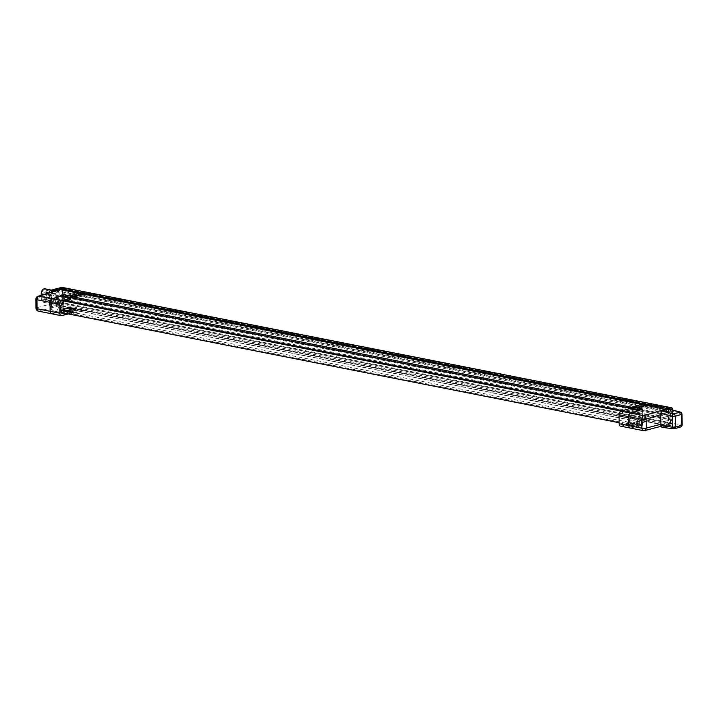 <?xml version="1.0" encoding="UTF-8"?>
<svg xmlns="http://www.w3.org/2000/svg" width="718" height="718" viewBox="0 0 718 718"><rect width="100%" height="100%" fill="white"/><g stroke="black" fill="none" stroke-linecap="round" stroke-linejoin="round"><path stroke-width="0.54" stroke-dasharray="3.59 2.69" d="M53.662 293.483A1.014 0.646 -78.8 0 1 53.473 295.466A1.014 0.646 -78.8 0 1 53.662 293.483M51.561 300.519L51.516 295.583A3.312 2.1 -78.8 0 1 54.317 291.723A3.312 2.1 -78.8 0 1 55.833 294.353L55.878 299.289A3.312 2.1 -78.8 0 1 53.078 303.149A3.312 2.1 -78.8 0 1 51.561 300.519L41.922 298.616L41.886 293.68A3.312 2.1 -78.8 0 1 44.687 289.821A3.312 2.1 -78.8 0 1 46.203 292.45L46.248 297.387A3.312 2.1 -78.8 0 1 43.448 301.246A3.312 2.1 -78.8 0 1 41.922 298.616M53.715 299.415A1.014 0.646 -78.8 0 1 53.527 301.398A1.014 0.646 -78.8 0 1 53.715 299.415M68.363 307.923L62.978 309.341L61.515 310.4L69.368 307.905L62.816 309.476L67.483 312.007L68.955 308.085M67.447 310.391L66.98 310.562L67.6 311.603L67.986 310.329L67.447 310.391L73.568 309.009L69.368 307.905M67.986 310.329L73.532 308.785L74.843 309.539L68.623 308.426L61.515 310.4L67.6 311.603L74.843 309.539L73.451 308.812M69.152 307.959L61.515 310.4M73.299 308.686L68.757 308.336L74.843 309.539M73.532 308.785L67.986 310.535L62.816 309.557M51.579 313.748A3.051 1.939 101.2 0 0 52.127 313.712L39.032 311.127L60.662 305.419L69.682 307.205L59.962 309.512L66.666 311.056L76.305 308.507L79.931 309.225L69.951 311.854L63.866 310.652L63.731 295.26L60.411 296.238M68.677 307.214L59.962 309.512L60.043 309.996L66.666 311.056M67.672 311.038L76.377 308.803L69.682 307.205L76.305 308.507M52.127 313.712L63.866 310.652L642.404 424.939L630.817 428.027A3.051 1.939 -78.8 0 1 630.225 428.054M57.027 288.654A2.037 1.292 -78.8 0 1 57.97 290.278L59.118 290.503A2.037 1.292 101.2 0 0 58.418 288.968A2.037 1.292 101.2 0 0 58.185 288.887A2.037 1.292 101.2 0 0 57.826 288.887M58.212 289.201L58.346 304.917A0.817 0.521 101.2 0 0 58.723 305.563L61.039 306.021A0.817 0.521 101.2 0 1 60.662 305.419L60.24 305.285A0.817 0.521 101.2 0 0 60.779 305.931L58.894 305.554A1.014 0.745 74.1 0 1 58.113 304.414L58.553 304.288A2.037 1.292 101.2 0 0 59.226 302.359L58.068 302.134L57.97 290.278M58.068 302.134A2.037 1.292 -78.8 0 1 56.758 304.486L58.355 304.962L58.329 302L51.346 303.84L51.265 294.254L58.239 292.118L58.221 290.09M50.772 306.191A2.037 1.292 -78.8 0 1 50.368 306.209A2.037 1.292 -78.8 0 1 49.425 304.594L51.355 304.971A2.037 1.292 101.2 0 0 52.288 306.595A2.037 1.292 101.2 0 0 52.701 306.577L50.772 306.191L56.758 304.486M49.425 304.594L49.327 292.809M50.852 295.771A4.326 2.746 -78.8 0 1 54.514 290.718A4.326 2.746 -78.8 0 1 56.498 294.156L56.542 299.101A4.326 2.746 -78.8 0 1 52.881 304.145A4.326 2.746 -78.8 0 1 50.897 300.707L50.852 295.771L44.049 294.425M58.346 304.917L60.24 305.285L58.329 302M58.239 292.118L60.106 289.578M59.226 302.359L59.118 290.503M665.837 409.233L667.749 412.518L667.722 409.26M670.612 423.216L670.504 410.875L681.301 413.73L681.391 424.625L670.612 423.216L669.302 425.577L680.161 426.995L673.852 428.79L662.22 427.273L667.866 425.666L667.839 422.399L665.972 424.948L643.92 430.62L630.817 428.027M660.955 426.312L665.972 424.948A0.817 0.521 101.2 0 0 666.349 425.594L666.349 425.594A0.817 0.521 101.2 0 0 666.51 425.586L60.779 305.931M668.943 409.332A1.014 0.745 74.1 0 1 669.032 409.807L670.038 409.52L670.504 410.875M68.291 313.928L70.176 313.434L70.184 314.206L73.442 313.281L73.433 312.788L70.84 313.524L630.117 424.006L630.099 422.04L639.729 423.943L635.583 425.128A6.615 4.209 -78.8 0 1 632.612 426.133A6.615 4.209 -78.8 0 1 629.767 418.827A6.615 4.209 -78.8 0 1 635.179 413.155A6.615 4.209 -78.8 0 1 635.475 413.236L639.621 412.051L639.729 423.943M70.723 299.666L61.093 297.764L61.174 307.663L639.711 421.951M61.174 307.663L61.192 309.664L57.045 310.84A6.615 4.209 -78.8 0 1 54.074 311.854A6.615 4.209 -78.8 0 1 51.229 304.549A6.615 4.209 -78.8 0 1 56.641 298.868A6.615 4.209 -78.8 0 1 56.937 298.948L61.093 297.764M70.84 313.524L70.822 311.567L61.192 309.664M620.523 426.133A3.051 1.939 101.2 0 0 621.106 426.115L629.444 423.916L629.453 424.688L632.711 423.755L632.711 423.261L642.404 425.146M632.711 423.261L630.117 424.006M73.433 312.788L63.866 310.867M629.309 408.057L632.567 407.456L642.197 409.359M631.607 407.232L642.197 409.323M78.765 293.213L79.788 293.411L69.817 296.462L63.731 295.053L73.299 296.938M63.731 295.053L63.66 294.577M73.299 296.974L63.669 295.071M630.099 422.04L625.943 423.225A6.615 4.209 -78.8 0 1 622.982 424.23A6.615 4.209 -78.8 0 1 620.137 416.925A6.615 4.209 -78.8 0 1 625.549 411.252A6.615 4.209 -78.8 0 1 625.845 411.333L629.991 410.149L639.621 412.051M629.991 410.149L629.973 408.192M61.111 299.765L66.594 300.842M622.659 410.687L639.639 414.044M641.497 404.378L642.529 404.575L632.558 407.627L73.442 296.965M637.512 407.932L636.184 408.345L636.175 407.671M642.269 409.547L636.184 408.345M83.548 309.943L642.664 420.389L632.693 423.019L73.577 312.572L83.548 309.943L79.931 309.225L79.931 309.718L83.557 310.436L83.548 309.943M636.319 424.437L632.702 423.728L642.673 420.883L646.29 421.601L636.319 424.437L636.319 423.737L642.404 424.939L642.269 409.583M636.319 423.737L646.29 421.107L665.55 424.912A0.817 0.521 101.2 0 0 665.927 425.505L665.927 425.505A0.817 0.521 101.2 0 0 666.089 425.505M632.702 423.728L632.693 423.019M83.557 310.436L73.586 313.272L73.577 312.572M69.817 296.462L69.817 295.789M73.586 313.272L69.96 312.563L69.951 311.854M63.66 295.242L63.794 310.643M63.031 302.763L63.013 300.914L670.989 421.008L671.007 422.866L63.031 302.763L62.735 303.418L63.031 302.763M62.978 291.364L62.96 289.192L670.89 409.52L670.899 411.378L62.933 291.275L62.601 288.268L62.637 291.93L62.933 291.275L62.637 291.93L672.012 412.303L671.985 408.641L62.601 288.268M62.996 298.93L62.987 297.081L670.953 417.185L670.971 419.034L62.996 298.93L62.699 299.586L62.996 298.93M63.013 295.188L62.996 293.025L670.917 413.353L670.935 415.201L62.969 295.107L62.637 292.091L62.663 295.762L62.969 295.107L62.663 295.762L672.048 416.135L672.021 412.473L62.637 292.091M670.989 421.008L672.084 420.129L62.699 299.756L63.076 302.852M62.699 299.756L62.735 303.418L672.12 423.791L671.007 422.866M670.89 409.52L671.985 408.641M670.899 411.378L672.012 412.303M670.953 417.185L672.048 416.305L62.663 295.924L63.049 299.02M62.663 295.924L62.699 299.586L672.084 419.967L670.971 419.034M670.917 413.353L672.021 412.473M670.935 415.201L672.048 416.135M58.194 304.683L57.978 289.094L61.102 288.205L61.236 303.526L58.553 304.288A2.037 1.292 101.2 0 1 57.916 304.719M665.972 424.948L668.018 425.155L667.884 409.834L669.032 409.807L669.167 425.119L672.29 424.23L672.165 409.942M667.749 412.518L660.775 414.654M667.839 422.399L660.856 424.248M646.29 421.601L646.29 421.107L642.664 420.389L642.673 420.883M79.788 292.917L79.788 293.411L83.414 294.129M642.52 404.081L642.529 404.575L646.146 405.293M667.884 409.834L667.004 409.466M59.136 304.244A5.906 3.752 101.2 0 0 56.426 299.559A5.906 3.752 101.2 0 0 51.597 304.62A5.906 3.752 101.2 0 0 54.137 311.136A5.906 3.752 101.2 0 0 59.136 304.244M630.117 420.757A5.906 3.752 101.2 0 0 632.827 425.451A5.906 3.752 101.2 0 0 637.826 418.567A5.906 3.752 101.2 0 0 635.116 413.873A5.906 3.752 101.2 0 0 630.117 420.757M642.35 409.556L642.484 424.957M51.615 313.757A3.051 1.939 101.2 0 0 52.208 313.73L60.545 311.531L60.554 312.303L63.803 311.379L63.803 310.885M61.443 299.666L639.971 413.954M61.506 307.573L640.043 421.861M630.189 428.045A3.051 1.939 101.2 0 0 630.745 428.018L639.083 425.819L639.083 426.591L642.341 425.657L642.341 425.164M69.96 312.563L79.931 309.718M70.822 311.567L66.675 312.743L57.045 310.84M66.675 312.743A6.615 4.209 -78.8 0 1 65.706 313.425M65.966 300.734L56.937 298.948M70.176 313.434L60.545 311.531M70.184 314.206L60.554 312.303M73.442 313.281L63.803 311.379M632.711 423.755L642.341 425.657M629.453 424.688L639.083 426.591M629.444 423.916L639.083 425.819M625.845 411.333L635.475 413.236M625.943 423.225L635.583 425.128M667.866 425.666L668.637 425.765L668.494 409.466M668.637 425.765L669.302 425.577M669.158 409.278L670.298 409.439M57.584 304.809L57.44 289.004M51.391 292.181A2.037 1.292 101.2 0 0 51.247 293.115L49.479 292.764M51.355 304.971L51.346 303.84L36.717 307.699L36.645 298.724L51.265 294.254L51.247 293.115M58.355 304.962L52.701 306.577M44.884 288.815A4.326 2.746 -78.8 0 1 46.867 292.253L46.912 297.198A4.326 2.746 -78.8 0 1 43.251 302.242A4.326 2.746 -78.8 0 1 41.258 298.805L41.231 295.286M63.049 309.575L66.98 310.347M67.447 310.481L72.105 312.913L73.568 309.009M65.338 310.113L66.424 310.679L65.374 310.014M69.583 312.366L68.183 311.8L69.583 312.366M69.619 312.267L68.21 311.702L69.619 312.267M69.538 312.222L68.345 311.747L69.538 312.222M69.511 312.321L68.309 311.845L69.511 312.321M35.981 308.184A3.051 0.727 -0.5 0 1 36.717 307.699A3.051 2.253 -104.8 0 0 39.032 311.127A3.051 1.939 -78.8 0 1 38.44 311.154M57.961 289.103L57.916 304.54L58.723 305.563A0.817 0.521 101.2 0 0 58.894 305.554L62.017 304.665L671.527 425.065L668.404 425.954L666.51 425.586M671.581 407.761A1.014 0.646 -78.8 0 1 672.048 408.569L672.183 423.889L62.672 303.49L62.538 288.169L672.398 408.748M672.12 423.791L672.084 420.129M672.084 419.967L672.048 416.305M61.362 287.514A1.014 0.745 74.1 0 0 61.102 288.205L62.538 288.169A1.014 0.646 101.2 0 0 62.251 287.451M668.018 425.155L669.167 425.119A1.014 0.745 74.1 0 1 668.673 425.945L671.797 425.056A1.014 0.745 74.1 0 0 672.29 424.23L672.183 423.889A1.014 0.646 -78.8 0 1 671.527 425.065A1.014 0.745 74.1 0 0 671.797 425.056A1.014 1.014 0 0 0 672.533 424.069L672.416 410.005M62.672 303.49L61.236 303.526A1.014 0.745 74.1 0 0 62.017 304.665A1.014 0.646 101.2 0 0 62.672 303.49M667.866 425.316A0.817 0.521 101.2 0 0 668.234 425.962L668.673 425.945A1.014 0.745 74.1 0 1 668.404 425.954A0.817 0.521 101.2 0 1 668.234 425.962L61.039 306.021A0.817 0.521 101.2 0 0 61.201 306.012M38.063 296.256A3.051 2.235 -107 0 0 36.645 298.724A3.051 0.727 179.5 0 0 35.9 299.209M61.838 315.633L52.208 313.73M621.106 426.115L630.745 428.018M680.619 426.959A2.037 1.49 74.1 0 1 680.161 426.995A2.037 1.319 97.4 0 0 681.391 424.625A2.037 0.485 -0.5 0 1 682.1 424.984M682.001 414.089A2.037 0.485 179.5 0 0 681.301 413.73A2.037 1.265 104.8 0 0 680.493 412.141M46.867 292.253L56.498 294.156M46.912 297.198L56.542 299.101M41.258 298.805L50.897 300.707M46.203 292.45L55.833 294.353M41.886 293.68L51.516 295.583M46.248 297.387L55.878 299.289M59.791 309.62L59.791 309.871A0.709 0.709 0 0 0 60.366 310.562A0.709 0.449 101.2 0 0 60.509 310.553A0.709 0.521 74.1 0 1 59.971 309.754L60.043 309.996A0.709 0.449 101.2 0 0 60.366 310.562L66.998 311.872A0.709 0.449 -78.8 0 0 67.142 311.863L60.509 310.553L69.224 308.076L75.848 309.386L67.142 311.863A0.709 0.521 -105.9 0 0 67.672 311.28L66.666 311.307A0.709 0.449 -78.8 0 0 66.998 311.872A0.709 0.709 0 0 0 67.33 311.854L76.036 309.377A0.709 0.521 -105.9 0 0 76.377 308.803L76.305 308.56A0.709 0.449 -78.8 0 1 75.848 309.386A0.709 0.521 -105.9 0 0 76.036 309.377A0.709 0.709 0 0 0 76.557 308.686L76.557 308.632M69.224 308.076A0.709 0.449 101.2 0 0 69.682 307.25L68.677 307.277A0.709 0.521 -105.9 0 0 69.224 308.076M72.509 312.554L67.878 311.639M72.051 312.895L67.429 311.98M46.401 292.711A1.014 0.646 101.2 0 0 45.072 293.088A1.014 0.646 101.2 0 0 46.401 292.711M46.455 298.643A1.014 0.646 101.2 0 0 45.117 299.02A1.014 0.646 101.2 0 0 46.455 298.643M73.541 308.893L74.367 309.485M62.798 309.449L62.026 310.302M66.271 300.77L56.641 298.868M63.714 313.757L54.074 311.854M622.982 424.23L632.612 426.133M625.549 411.252L635.179 413.155M54.137 311.136L61.981 312.689M619.104 422.74L632.827 425.451M56.426 299.559L64.27 301.102M621.232 411.127L635.116 413.873M50.368 306.209L52.288 306.595M51.516 290.126L54.514 290.718M43.251 302.242L52.881 304.145M44.687 289.821L54.317 291.723M43.448 301.246L53.078 303.149M72.105 312.913L67.483 312.007M53.868 293.474L45.934 291.903A1.014 1.014 0 0 0 44.74 292.702A1.014 1.014 0 0 0 45.539 293.904L53.473 295.466M53.922 299.397L45.988 297.835A1.014 1.014 0 0 0 44.785 298.634A1.014 1.014 0 0 0 45.593 299.828L53.527 301.398"/><path stroke-width="1.08" d="M49.327 292.809L49.327 292.738A2.037 1.292 -78.8 0 1 50.637 290.377L56.623 288.681A2.037 1.292 -78.8 0 1 57.027 288.654L57.853 288.815M58.221 290.09L58.212 289.148L52.567 290.763A2.037 1.292 101.2 0 0 51.391 292.181M61.048 288.717L665.936 408.21L668.252 408.659L671.375 407.77L61.865 287.371L58.741 288.259L61.048 288.717A0.817 0.521 101.2 0 0 60.527 289.605L38.898 296.22A3.051 2.235 -107 0 0 38.063 296.256L60.106 289.578L78.765 293.213M637.512 407.932L646.146 405.293L666.457 409.619M660.865 425.675L672.425 427.183A2.037 1.319 97.4 0 0 673.484 428.817L661.861 427.3L660.865 425.675L660.757 413.227L662.077 410.867L667.722 409.26L670.038 409.52M642.197 409.323L642.197 408.856L638.939 409.79L638.948 410.561L630.61 413.11A3.051 1.939 101.2 0 0 628.672 416.637L628.753 425.612A3.051 1.939 101.2 0 0 630.153 428.036A3.051 1.939 101.2 0 0 630.189 428.045M73.299 296.938L631.607 407.232M65.706 313.425A6.615 4.209 -78.8 0 1 63.714 313.757A6.615 4.209 -78.8 0 1 60.868 306.451A6.615 4.209 -78.8 0 1 66.271 300.77A6.615 4.209 -78.8 0 1 66.568 300.851L70.723 299.666L70.705 297.71L73.299 296.974L73.29 296.48L63.66 294.577L60.402 295.502L60.411 296.274L52.073 298.823A3.051 1.939 101.2 0 0 50.134 302.35L50.215 311.325A3.051 1.939 101.2 0 0 51.615 313.757L61.245 315.66A3.051 1.939 101.2 0 0 61.838 315.633L68.291 313.928M70.705 297.71L629.309 408.057M66.594 300.842L622.659 410.687M73.855 297.055L83.414 294.129L641.497 404.378M628.824 425.621L641.928 428.215A3.051 1.939 -78.8 0 0 643.328 430.638A3.051 3.051 0 0 0 644.701 430.594A3.051 2.253 -104.8 0 1 643.92 430.62A3.051 1.939 -78.8 0 1 643.328 430.638L630.225 428.054A3.051 1.939 -78.8 0 1 628.824 425.621L628.744 416.646A3.051 1.939 -78.8 0 1 630.691 413.128L642.269 409.332M60.411 296.238L52.001 298.805A3.051 1.939 101.2 0 0 50.063 302.332L50.134 311.307A3.051 1.939 101.2 0 0 51.543 313.739A3.051 1.939 101.2 0 0 51.579 313.748M60.626 288.636A0.817 0.521 101.2 0 0 60.106 289.578L58.212 289.201A0.817 0.521 101.2 0 1 58.741 288.259A1.014 0.745 74.1 0 0 58.472 288.268L61.595 287.379A1.014 0.745 74.1 0 1 61.865 287.371A1.014 0.646 101.2 0 1 62.071 287.362A1.014 1.014 0 0 0 61.595 287.379A1.014 0.745 74.1 0 0 61.362 287.514M666.358 408.291A0.817 0.521 101.2 0 0 665.837 409.233L667.004 409.466M69.817 295.762L79.788 292.917L83.405 293.635L73.433 296.471L69.817 295.762M73.442 296.965L73.433 296.471M83.414 294.129L83.405 293.635M636.175 407.636L632.549 406.926L642.52 404.081L646.146 404.799L636.175 407.671M642.197 408.856L632.549 406.926M646.146 405.293L646.146 404.799M66.568 300.851L65.966 300.734M73.29 296.48L70.032 297.405L60.402 295.502M70.032 297.405L70.041 298.176L60.411 296.274M70.041 298.176L61.703 300.725A3.051 1.939 101.2 0 0 59.765 304.252L59.845 313.227A3.051 1.939 101.2 0 0 61.245 315.66M632.567 406.953L629.309 407.887L629.318 408.659L620.98 411.208A3.051 1.939 101.2 0 0 619.042 414.735L619.113 423.71A3.051 1.939 101.2 0 0 620.523 426.133L630.153 428.036M629.318 408.659L638.948 410.561M629.309 407.887L638.939 409.79M41.231 295.286L41.222 293.868A4.326 2.746 -78.8 0 1 44.884 288.815L51.516 290.126M672.165 409.942L672.156 408.91L670.298 409.439M660.775 414.654L646.155 419.124L646.227 428.099L660.856 424.248M630.691 413.128L643.786 415.713L665.415 409.098A0.817 0.521 101.2 0 1 665.936 408.21M50.063 302.332L36.959 299.747A3.051 1.939 -78.8 0 1 38.898 296.22L52.001 298.805M38.063 296.256A3.051 3.051 0 0 0 35.9 299.209A3.051 0.727 179.5 0 0 36.959 299.747L37.04 308.722L50.134 311.307M38.44 311.154A3.051 1.939 -78.8 0 1 37.04 308.722A3.051 0.727 -0.5 0 1 35.981 308.184A3.051 3.051 0 0 0 38.44 311.154L51.543 313.739M62.251 287.451A1.014 0.646 101.2 0 0 62.071 287.362L671.581 407.761A1.014 0.646 -78.8 0 0 671.375 407.77A1.014 0.745 74.1 0 1 672.156 408.91L672.398 408.748A1.014 1.014 0 0 0 671.581 407.761M57.978 289.094L57.961 289.103A1.014 0.745 74.1 0 1 58.472 288.268L57.781 289.228M667.767 409.269A0.817 0.521 101.2 0 1 668.252 408.659A1.014 0.745 74.1 0 1 668.943 409.332M660.955 426.312L644.701 430.594A3.051 2.253 -104.8 0 0 646.227 428.099A3.051 0.727 179.5 0 1 641.928 428.215L641.847 419.24L628.744 416.646M646.155 419.124A3.051 2.235 -107 0 0 643.786 415.713A3.051 1.939 -78.8 0 0 641.847 419.24A3.051 0.727 -0.5 0 0 646.155 419.124M61.703 300.725L52.073 298.823M59.765 304.252L50.134 302.35M59.845 313.227L50.215 311.325M619.113 423.71L628.753 425.612M619.042 414.735L628.672 416.637M620.98 411.208L630.61 413.11M680.619 426.959A2.037 2.037 0 0 0 682.1 424.984A2.037 0.485 -0.5 0 1 681.606 425.307A2.037 1.49 74.1 0 1 680.619 426.959L674.31 428.754A2.037 1.49 74.1 0 1 673.852 428.79A2.037 1.319 97.4 0 1 673.484 428.817A2.037 2.037 0 0 0 674.31 428.754A2.037 1.49 74.1 0 0 675.288 427.102L681.606 425.307L681.508 414.412L675.198 416.216L675.288 427.102A2.037 0.485 179.5 0 1 672.425 427.183L672.326 416.287L660.757 413.227M662.077 410.867L673.717 413.954L680.036 412.15L669.158 409.278M672.326 416.287A2.037 0.485 -0.5 0 0 675.198 416.216A2.037 1.49 74.1 0 0 673.717 413.954A2.037 1.265 104.8 0 0 672.326 416.287M680.036 412.15A2.037 1.49 74.1 0 1 681.508 414.412A2.037 0.485 179.5 0 0 682.001 414.089A2.037 2.037 0 0 0 680.493 412.141A2.037 1.265 104.8 0 0 680.036 412.15M57.772 288.905L56.623 288.681M50.637 290.377L52.567 290.763M41.222 293.868L44.049 294.425M672.416 410.005L672.398 408.748M35.9 299.209L35.981 308.184M61.981 312.689L619.104 422.74M64.27 301.102L621.232 411.127M680.493 412.141L669.625 409.269M682.1 424.984L682.001 414.089"/></g></svg>
